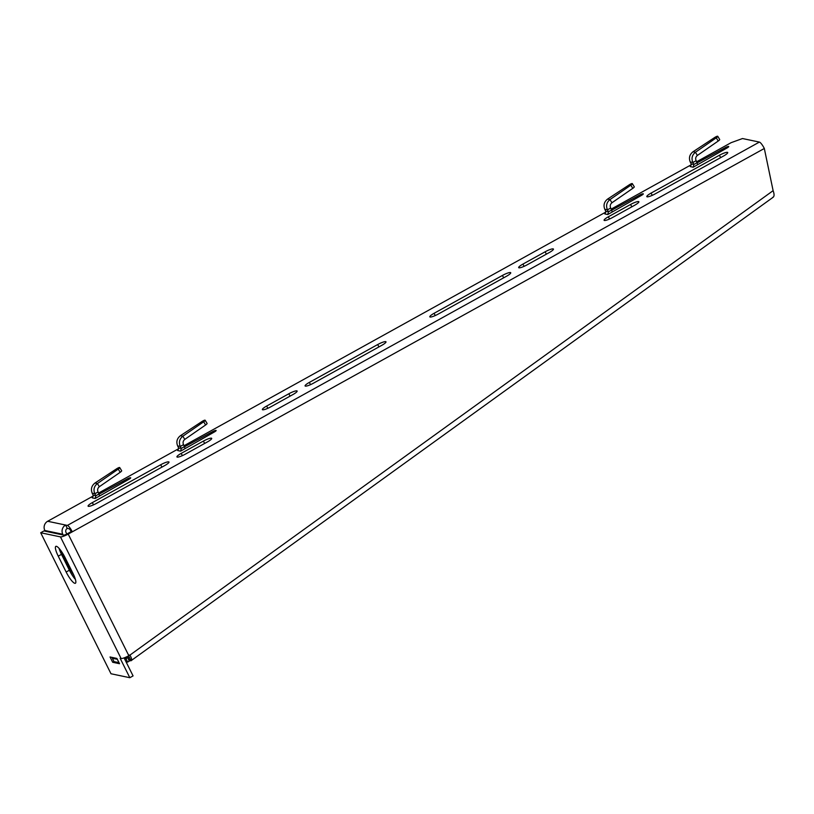 <?xml version="1.0" encoding="UTF-8"?>
<svg xmlns="http://www.w3.org/2000/svg" width="814" height="814" viewBox="0 0 814 814"><rect width="100%" height="100%" fill="white"/><g stroke="black" fill="none" stroke-linecap="round" stroke-linejoin="round"><path stroke-width="1.22" d="M647.12 196.825A7.011 1.302 153.5 0 1 646.815 196.642A7.011 1.302 153.5 0 1 651.098 193.091L719.444 155.23A7.011 1.302 153.5 0 1 727.716 152.523A7.011 1.302 153.5 0 1 723.442 156.074L655.087 193.936A7.011 1.302 153.5 0 1 647.12 196.825M604.395 220.492A7.011 1.302 153.5 0 1 604.1 220.309A7.011 1.302 153.5 0 1 608.384 216.758L630.596 204.456A7.011 1.302 153.5 0 1 638.868 201.74A7.011 1.302 153.5 0 1 634.584 205.291L612.372 217.592A7.011 1.302 153.5 0 1 604.395 220.492M518.966 267.816A7.011 1.302 153.5 0 1 518.671 267.633A7.011 1.302 153.5 0 1 522.954 264.082L545.166 251.78A7.011 1.302 153.5 0 1 553.439 249.064A7.011 1.302 153.5 0 1 549.155 252.615L526.943 264.916A7.011 1.302 153.5 0 1 518.966 267.816M430.118 317.033A7.011 1.302 153.5 0 1 429.823 316.849A7.011 1.302 153.5 0 1 434.096 313.298L502.452 275.437A7.011 1.302 153.5 0 1 510.724 272.731A7.011 1.302 153.5 0 1 506.44 276.282L438.095 314.133A7.011 1.302 153.5 0 1 430.118 317.033M305.382 386.121A7.011 1.302 153.5 0 1 305.087 385.938A7.011 1.302 153.5 0 1 309.371 382.397L377.716 344.536A7.011 1.302 153.5 0 1 385.989 341.819A7.011 1.302 153.5 0 1 381.705 345.37L313.359 383.231A7.011 1.302 153.5 0 1 305.382 386.121M262.668 409.788A7.011 1.302 153.5 0 1 262.373 409.605A7.011 1.302 153.5 0 1 266.656 406.054L288.868 393.752A7.011 1.302 153.5 0 1 297.141 391.046A7.011 1.302 153.5 0 1 292.857 394.587L270.645 406.898A7.011 1.302 153.5 0 1 262.668 409.788M177.238 457.112A7.011 1.302 153.5 0 1 176.933 456.929A7.011 1.302 153.5 0 1 181.217 453.378L203.429 441.076A7.011 1.302 153.5 0 1 211.701 438.37A7.011 1.302 153.5 0 1 207.428 441.91L185.205 454.222A7.011 1.302 153.5 0 1 177.238 457.112M88.38 506.328A7.011 1.302 153.5 0 1 88.085 506.145A7.011 1.302 153.5 0 1 92.369 502.594L160.714 464.743A7.011 1.302 153.5 0 1 168.986 462.026A7.011 1.302 153.5 0 1 164.703 465.577L96.357 503.439A7.011 1.302 153.5 0 1 88.38 506.328M73.779 575.122A11.02 2.473 61 0 1 70.208 569.108L62.302 553.245A11.02 2.473 61 0 1 61.426 551.373M99.695 495.909L98.087 491.982L94.841 493.772L95.859 495.746L95.167 498.483L129.009 479.253A3.002 0.56 -26.5 0 0 130.708 477.808A3.002 0.56 -26.5 0 0 127.299 478.897L99.176 494.088M92.572 497.649L93.152 495.177L92.206 493.223C90.619 489.153 91.544 485.755 94.984 483.028L116.646 468.783A2.808 0.57 148.5 0 1 119.709 467.562A2.808 0.57 148.5 0 1 118.244 469.118L97.395 483.536L99.339 486.711C97.639 488.125 97.222 489.886 98.087 491.982M98.626 493.03L178.775 448.636M71.225 531.593A3.002 0.672 61 0 0 69.048 528.764L67.277 528.398L65.608 525.04L67.379 525.417A6.817 1.526 61 0 1 72.304 531.817L71.225 531.593L67.124 533.862A3.002 0.56 153.5 0 1 63.706 535.103L43.946 530.952L40.7 532.753L60.46 536.894A6.817 1.262 153.5 0 0 68.203 534.086L764.315 148.484L773.117 190.669C774.501 194.546 774.348 196.795 772.669 197.395M185.134 448.575L183.526 444.658L180.27 446.448L181.288 448.422L180.596 451.159L214.448 431.929A3.002 0.56 -26.5 0 0 216.137 430.484A3.002 0.56 -26.5 0 0 212.739 431.562L184.605 446.764M178.012 450.325L178.581 447.853L177.635 445.899C176.048 441.829 176.974 438.431 180.423 435.704L202.076 421.459A2.808 0.57 148.5 0 1 205.148 420.238A2.808 0.57 148.5 0 1 203.673 421.794L182.835 436.212L184.778 439.387C183.069 440.801 182.651 442.562 183.526 444.658M184.066 445.706L605.931 212.016M612.291 211.955L610.683 208.028L607.437 209.829L608.455 211.803L607.763 214.53L641.605 195.299A3.002 0.56 -26.5 0 0 643.304 193.854A3.002 0.56 -26.5 0 0 639.906 194.943L611.772 210.144M605.168 213.706L605.748 211.233L604.802 209.279C603.215 205.209 604.141 201.811 607.59 199.084L629.242 184.829A2.808 0.57 148.5 0 1 632.315 183.618A2.808 0.57 148.5 0 1 630.84 185.165L609.991 199.583L611.945 202.767C610.235 204.182 609.818 205.932 610.683 208.028M611.233 209.086L691.371 164.693M697.73 164.632L696.123 160.704L692.877 162.505L693.884 164.479L693.192 167.206L727.044 147.975A3.002 0.56 -26.5 0 0 728.734 146.53A3.002 0.56 -26.5 0 0 725.335 147.619L697.201 162.82M690.608 166.382L691.178 163.909L690.231 161.945C688.644 157.885 689.58 154.487 693.019 151.76L714.682 137.505A2.808 0.57 148.5 0 1 717.745 136.294A2.808 0.57 148.5 0 1 716.269 137.841L695.431 152.259L697.374 155.443C695.665 156.858 695.248 158.608 696.123 160.704M696.662 161.762L731.114 142.674L742.51 138.543L759.381 142.084A6.817 1.526 -119 0 1 764.315 148.484M128.866 654.863L128.978 657.61L127.788 657.641L129.833 660.744L131.023 660.724L129.365 657.325M773.3 197.141L131.023 660.724C132.194 660.48 131.837 658.607 129.955 655.087L128.836 655.708L68.203 534.086M177.635 450.529L180.535 451.149M45.187 531.216L44.831 530.484A6.817 6.522 101.9 0 1 47.65 521.275L93.335 495.96M67.277 528.398A3.002 2.88 -78.1 0 0 66.036 532.458L66.819 534.025M44.831 530.484L62.79 534.259L63.156 534.981M62.79 534.259A6.817 6.522 -78.1 0 1 65.608 525.04L47.65 521.275M125.732 657.234L127.788 657.641L129.263 661.121L129.833 660.744M113.4 657.692L112.363 658.292L117.308 659.259M118.976 662.616L114.021 661.65L112.363 658.292M124.339 658.404L125.967 658.719L127.605 657.763L125.468 657.346M126.007 661.751L127.625 662.077L125.967 658.719M127.625 662.077L129.263 661.121M124.084 657.895L133.069 675.905L129.823 677.706L120.157 658.322L121.093 658.516A6.817 1.262 -26.5 0 0 128.836 655.708M129.823 677.706L110.999 673.758L40.7 532.753M58.242 556.155A12.027 2.696 61 0 1 55.84 546.357A12.027 2.696 61 0 1 65.079 557.6L72.995 573.463A12.027 2.696 61 0 1 75.397 583.262A12.027 2.696 61 0 1 66.148 572.018L58.242 556.155L61.488 554.365A12.027 2.696 61 0 1 59.066 548.351M75.417 579.466A12.027 2.696 61 0 1 69.394 570.227L61.488 554.365M112.678 662.27L110.043 656.99L116.89 658.424L119.526 663.705L112.678 662.27L113.98 661.558M697.13 162.678L693.884 164.479L691.178 163.909M690.231 161.945L692.877 162.505C691.208 158.425 692.063 155.006 695.431 152.259L693.019 151.76M717.745 136.294L719.688 139.469A2.808 0.57 148.5 0 1 718.223 141.025L697.374 155.443M611.701 210.002L608.455 211.803L605.748 211.233M604.802 209.279L607.437 209.829C605.779 205.749 606.623 202.33 609.991 199.583L607.59 199.084M632.315 183.618L634.259 186.793A2.808 0.57 148.5 0 1 632.783 188.349L611.945 202.767M184.534 446.621L181.288 448.422L178.581 447.853M177.635 445.899L180.27 446.448C178.612 442.368 179.467 438.96 182.835 436.212L180.423 435.704M205.148 420.238L207.092 423.422A2.808 0.57 148.5 0 1 205.616 424.969L184.778 439.387M99.105 493.945L95.859 495.746L93.152 495.177M92.206 493.223L94.841 493.772C93.183 489.692 94.027 486.284 97.395 483.536L94.984 483.028M119.709 467.562L121.662 470.746A2.808 0.57 148.5 0 1 120.187 472.293L99.339 486.711M651.098 193.091L652.228 195.36M608.384 216.758L609.513 219.017M522.954 264.082L524.084 266.351M434.096 313.298L435.225 315.567M309.371 382.397L310.5 384.656M266.656 406.054L267.786 408.323M181.217 453.378L182.346 455.647M92.369 502.594L93.498 504.863M129.955 655.087L773.117 190.669M92.247 497.873L95.096 498.473M604.843 213.929L607.692 214.52M690.282 166.595L693.131 167.196M67.379 525.417L759.381 142.084M160.714 464.743L161.905 467.124M203.429 441.076L204.619 443.467M288.868 393.752L290.059 396.143M377.716 344.536L378.907 346.927M502.452 275.437L503.642 277.828M545.166 251.78L546.357 254.172M630.596 204.456L631.786 206.837M719.444 155.23L720.634 157.621M121.093 658.516L60.46 536.894M66.148 572.018L69.394 570.227M725.854 148.657L725.335 147.619M718.223 141.025L716.269 137.841M640.414 195.981L639.906 194.943M632.783 188.349L630.84 185.165M213.248 432.6L212.739 431.562M205.616 424.969L203.673 421.794M127.818 479.924L127.299 478.897M120.187 472.293L118.244 469.118"/></g></svg>
